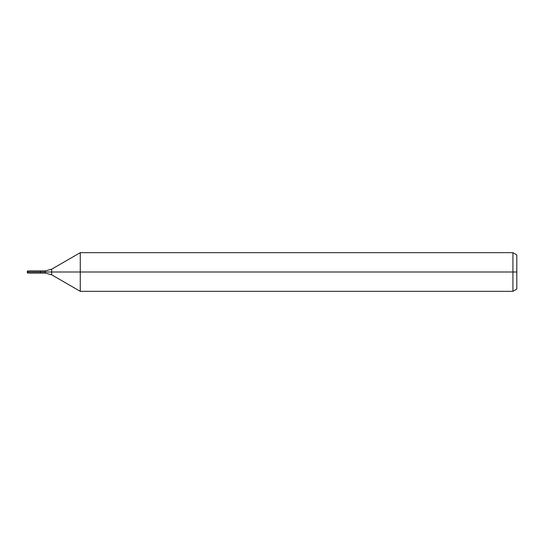 <?xml version="1.0" encoding="UTF-8"?>
<svg xmlns="http://www.w3.org/2000/svg" width="544" height="544" viewBox="0 0 544 544"><rect width="100%" height="100%" fill="white"/><g stroke="black" fill="none" stroke-linecap="round" stroke-linejoin="round"><path stroke-width="0.82" d="M512.938 291.326L512.938 252.674L516.8 254.905L516.8 289.095L512.938 291.326L80.267 291.326L80.267 252.674L51.68 269.178L51.68 274.822L45.24 273.095L40.344 273.095L40.344 270.905L27.71 270.905L27.71 272L27.2 272L27.71 273.095L27.71 272L40.344 272L27.2 272L516.8 272M27.71 273.095L40.344 273.095L40.344 270.905L45.24 270.905L45.24 273.095M512.938 252.674L80.267 252.674M51.68 274.822L80.267 291.326M51.68 269.178L45.24 270.905M27.2 272L27.71 270.905"/></g></svg>
